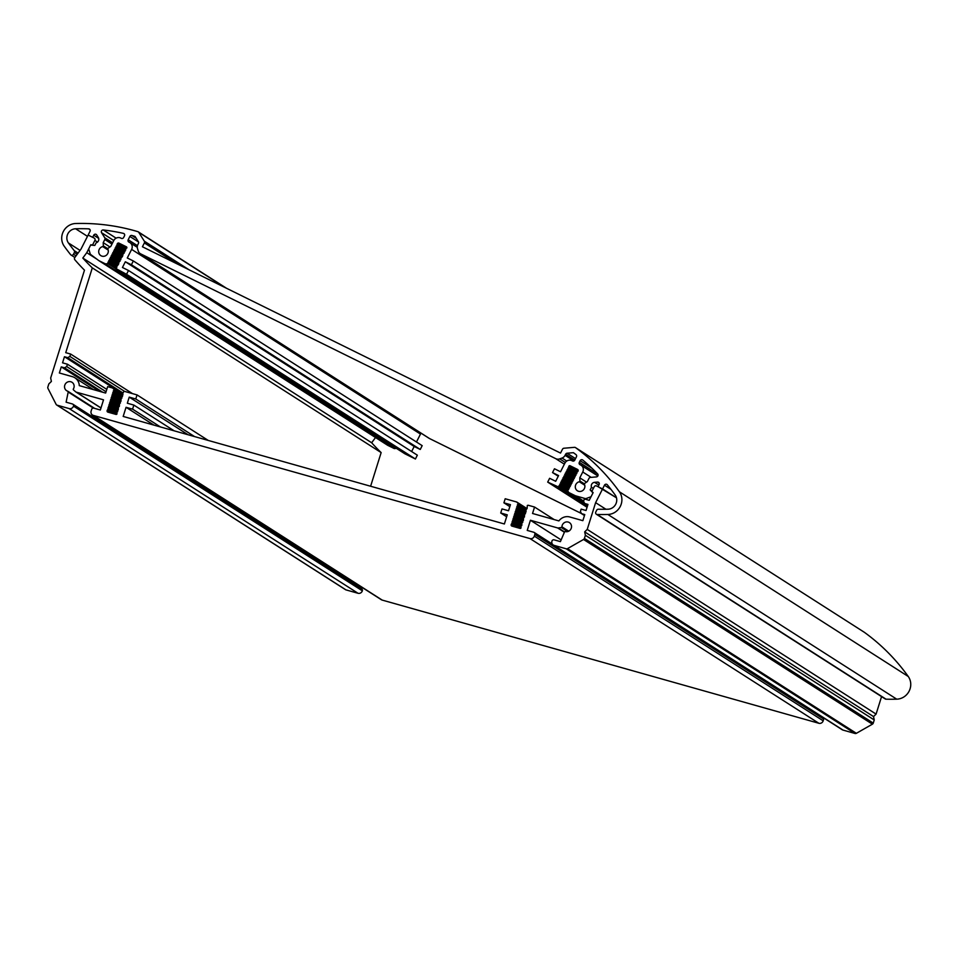 <?xml version="1.0" encoding="UTF-8"?>
<svg xmlns="http://www.w3.org/2000/svg" width="957" height="957" viewBox="0 0 957 957"><rect width="100%" height="100%" fill="white"/><g stroke="black" fill="none" stroke-linecap="round" stroke-linejoin="round"><path stroke-width="1.44" d="M561.137 539.904L530.417 520.261L527.235 530.417L533.755 532.259A1.782 1.687 122.6 0 1 534.855 534.413L534.329 536.111A3.565 3.373 122.6 0 1 529.999 538.576L93.319 415.398A3.565 3.373 122.6 0 1 91.118 411.091L91.645 409.393A1.782 1.687 122.6 0 1 93.81 408.161L100.341 410.003L103.523 399.835L76.297 392.155A1.782 1.687 122.6 0 1 75.675 391.82L73.462 389.894A0.718 0.67 122.6 0 1 73.354 388.997A4.988 4.725 -57.4 0 0 72.026 382.298A4.988 4.725 -57.4 0 0 65.351 383.96A4.988 4.725 -57.4 0 0 67.756 391.222A0.718 0.67 122.6 0 1 68.198 392.011L66.105 402.191L72.385 403.962A1.782 1.687 122.6 0 1 73.498 406.115A3.565 3.373 122.6 0 1 69.167 408.579L57.109 405.182A1.782 1.687 122.6 0 1 56.116 404.356L47.958 388.386A1.782 1.687 122.6 0 1 47.85 387.059L48.831 383.913L51.391 381.436L50.673 378.051L84.479 270.173A213.878 202.585 122.6 0 1 74.837 259.742A1.782 1.687 122.6 0 1 74.802 257.541L80.986 249.131L88.128 235.075L94.181 238.066A1.782 1.687 122.6 0 1 94.887 240.398L92.53 245.064L90.795 244.741L86.764 252.684L82.804 258.055A206.748 195.838 -57.4 0 0 92.303 267.888L65.734 352.666L70.627 354.042L69.885 356.423L67.72 357.655L64.454 356.734L62.54 362.835L67.445 364.21L66.703 366.579L64.538 367.823L61.272 366.902L59.358 372.991L72.421 376.675A10.336 9.797 122.6 0 1 79.287 385.623L105.641 393.064L107.663 386.616L112.675 388.028L114.373 389.882L113.285 390.97L113.835 391.569L112.759 392.669L113.309 393.267L112.22 394.356L112.77 394.954L111.694 396.054L112.244 396.653L111.168 397.753L111.718 398.351L110.629 399.44L111.179 400.038L110.103 401.139L110.653 401.737L109.565 402.837L110.127 403.435L109.038 404.524L109.588 405.122L108.512 406.223L109.062 406.821L107.974 407.909L108.129 409.429A1.244 1.184 -57.4 0 0 107.232 410.29L107.124 410.625A1.244 1.184 -57.4 0 0 107.902 412.132L115.953 414.405A0.885 0.849 -57.4 0 0 117.029 413.783L116.634 412.682L117.723 411.582L117.173 410.984L118.249 409.895L118.501 406.713L119.314 406.498L119.565 403.328L120.379 403.112L119.816 402.514L120.905 401.414L121.156 398.244L121.97 398.028L121.419 397.43L122.496 396.342L122.747 393.16L124.087 391.257L137.042 394.906L135.762 398.973L129.231 397.131L127.329 403.232L133.848 405.074L132.58 409.141L126.049 407.299L123.178 416.439L504.387 523.981L507.246 514.83L500.726 512.988L501.994 508.921L508.526 510.763L510.44 504.662L503.908 502.82L505.188 498.753L516.72 502.006L518.419 503.849L517.33 504.949L517.881 505.547L516.804 506.648L517.354 507.246L516.278 508.334L516.828 508.933L515.739 510.033L516.29 510.631L515.213 511.72L515.763 512.318L514.675 513.419L515.237 514.017L514.148 515.117L514.699 515.715L513.622 516.804L514.172 517.402L513.084 518.503L513.634 519.101L512.557 520.201L513.108 520.799L512.031 521.888L512.174 523.407A1.244 1.184 -57.4 0 0 511.277 524.269L511.182 524.603A1.244 1.184 -57.4 0 0 511.947 526.111L519.998 528.384A0.885 0.849 -57.4 0 0 521.075 527.762L520.68 526.661L521.768 525.56L522.02 522.39L522.833 522.175L522.283 521.577L523.359 520.476L523.611 517.306L524.424 517.091L524.675 513.921L525.489 513.706L525.202 512.222L526.015 512.007L525.991 509.71L527.08 508.622L527.331 505.452L528.132 505.236L534.556 507.043L532.535 513.478L558.9 520.919A10.336 9.797 122.6 0 1 569.81 516.983L582.861 520.668L584.775 514.567L581.509 513.646L580.409 511.493L581.15 509.124L586.043 510.5L587.957 504.399L584.691 503.478L583.591 501.324L584.332 498.956L589.213 500.332L593.137 492.604L591.833 491.431L594.201 486.778A1.782 1.687 122.6 0 1 596.522 485.941L602.575 488.931L595.613 502.652L587.227 529.4L584.679 531.877L585.385 535.274L584.404 538.408A1.782 1.687 122.6 0 1 583.555 539.473L567.513 548.624A1.782 1.687 122.6 0 1 566.209 548.792L554.151 545.394A3.565 3.373 122.6 0 1 551.95 541.076A1.782 1.687 122.6 0 1 554.115 539.844L560.407 541.626L564.51 532.008A0.718 0.67 122.6 0 1 565.336 531.578A4.988 4.725 -57.4 0 0 569.415 522.606A4.988 4.725 -57.4 0 0 561.926 526.817A0.718 0.67 122.6 0 1 561.316 527.51L567.668 531.578M56.69 404.99L345.537 589.691A1.782 1.687 122.6 0 0 345.967 589.883L358.026 593.28A3.565 3.373 122.6 0 0 362.344 590.816A1.782 1.687 -57.4 0 0 361.674 588.854L72.816 404.153M375.515 437.528L371.663 442.756A206.748 195.838 -57.4 0 0 381.149 452.589L370.61 486.24M881.564 696.6L876.086 714.101L873.526 716.578L874.243 719.963L873.263 723.109A1.782 1.687 122.6 0 1 872.401 724.174L856.371 733.313A1.782 1.687 122.6 0 1 855.068 733.493L843.009 730.083A3.565 3.373 122.6 0 1 842.148 729.701L553.302 545M823.654 717.882A1.782 1.687 122.6 0 1 823.714 719.114L823.187 720.812A3.565 3.373 122.6 0 1 818.857 723.277L382.178 600.087A3.565 3.373 122.6 0 1 381.317 599.704L92.458 415.015M355.693 583.327L355.382 584.823M564.546 531.936L558.35 527.977A1.782 1.687 122.6 0 1 557.644 527.941L564.403 532.259M558.35 527.977L561.316 527.51M530.417 520.261L557.644 527.941M91.405 245.124L90.795 244.741M96.777 259.084L86.764 252.684M371.663 442.756L82.804 258.055M381.149 452.589L92.303 267.888M132.544 393.638L70.627 354.042M124.577 391.389L69.885 356.423M123.106 393.064L67.72 357.655M122.352 393.746L64.454 356.734M106.801 389.379L67.445 364.21M106.06 391.748L66.703 366.579M102.722 392.238L64.538 367.823M99.456 391.317L61.272 366.902M123.01 394.643L112.675 388.028M121.922 396.497L113.285 390.97M121.383 398.184L112.759 392.669M120.857 399.882L112.22 394.356M120.319 401.569L111.694 396.054M119.792 403.268L111.168 397.753M119.266 404.967L110.629 399.44M118.728 406.653L110.103 401.139M118.201 408.352L109.565 402.837M117.675 410.039L109.038 404.524M117.137 411.737L108.512 406.223M117.053 413.711L107.974 407.909M208.243 440.435L137.042 394.906M194.582 436.583L135.762 398.973M188.062 434.741L129.231 397.131M174.102 430.806L133.848 405.074M160.441 426.954L132.58 409.141M153.91 425.111L126.049 407.299M506.648 516.768L500.726 512.988M509.83 506.612L503.908 502.82M527.056 508.622L516.72 502.006M525.967 510.464L517.33 504.949M525.429 512.162L516.804 506.648M524.903 513.861L516.278 508.334M524.376 515.548L515.739 510.033M523.838 517.247L515.213 511.72M523.312 518.933L514.675 513.419M522.785 520.632L514.148 515.117M522.247 522.331L513.622 516.804M521.721 524.017L513.084 518.503M521.182 525.716L512.557 520.201M521.098 527.69L512.031 521.888M554.163 519.579L534.556 507.043M584.464 515.536L581.509 513.646M587.658 505.38L584.691 503.478M616.487 497.819L598.029 486.682L599.106 484.565A1.782 1.687 -57.4 0 0 597.527 482.077L594.56 482.328A3.565 3.373 -57.4 0 0 591.486 487.269L590.158 489.876L592.969 492.927L591.031 496.743L585.672 498.681L575.42 495.786L568.805 492.52L567.453 490.391L568.697 489.494L568.267 488.8L569.499 487.903L569.068 487.209L570.312 486.312L569.87 485.618L571.114 484.721L570.683 484.039L571.927 483.141L571.485 482.448L572.729 481.55L572.298 480.857L573.53 479.959L573.099 479.266L574.344 478.368L573.901 477.675L575.145 476.789L574.714 476.096L575.958 475.198L575.516 474.505L576.76 473.607L576.868 472.076A1.244 1.184 -57.4 0 0 577.896 471.382L578.052 471.071A1.244 1.184 -57.4 0 0 577.55 469.432L570.085 465.748A0.885 0.849 -57.4 0 0 568.925 466.167L569.116 467.327L567.872 468.224L568.314 468.918L567.07 469.815L567.082 471.334L566.257 471.406L566.7 472.1L565.455 472.997L564.666 476.096L563.84 476.167L564.283 476.861L563.039 477.758L563.051 479.278L562.226 479.349L562.668 480.043L561.424 480.94L560.635 484.039L559.809 484.11L560.252 484.804L559.008 485.701L559.02 487.221L547.691 482.101L549.629 478.297L555.694 481.287L558.589 475.569L552.536 472.579L554.462 468.763L560.527 471.753L564.881 463.176A5.347 5.06 122.6 0 1 571.843 460.652L572.453 460.951A1.782 1.687 -57.4 0 0 574.774 460.114L576.449 456.8A1.782 1.687 -57.4 0 0 576.006 454.623A208.53 197.525 -57.4 0 0 573.41 452.685L567.082 453.223A1.782 1.687 -57.4 0 0 565.635 454.228L565.073 455.329A5.347 5.06 122.6 0 1 562.034 458.044L559.713 458.882A5.347 5.06 122.6 0 1 555.79 458.69L140.715 253.88A5.347 5.06 122.6 0 1 138.215 250.89L137.497 248.557A5.347 5.06 122.6 0 1 137.88 244.537L138.442 243.437A1.782 1.687 -57.4 0 0 138.382 241.69L135.033 236.379A208.53 197.525 -57.4 0 0 131.899 235.494A1.782 1.687 -57.4 0 0 129.865 236.439L128.19 239.752A1.782 1.687 -57.4 0 0 128.896 242.085L129.494 242.384A5.347 5.06 122.6 0 1 131.623 249.394L127.269 257.971L133.334 260.962L131.396 264.766L125.331 261.775L122.436 267.493L128.489 270.484L126.563 274.3L115.618 268.427L116.862 267.529L116.419 266.836L118.477 264.347L119.266 261.249L120.092 261.177L119.649 260.483L120.893 259.586L120.45 258.892L122.508 256.404L123.297 253.306L124.123 253.234L123.68 252.54L124.924 251.643L124.482 250.949L125.726 250.052L125.714 248.533L126.779 247.995A0.885 0.849 -57.4 0 0 126.42 246.822L118.955 243.138A1.244 1.184 -57.4 0 0 117.328 243.724L117.173 244.035A1.244 1.184 -57.4 0 0 117.209 245.255L116.036 246.272L116.06 247.779L115.235 247.851L115.247 249.37L114.421 249.442L114.445 250.961L113.62 251.033L113.632 252.552L112.806 252.624L112.83 254.143L112.005 254.203L112.029 255.722L111.203 255.794L111.215 257.313L110.39 257.385L110.414 258.904L109.588 258.976L109.6 260.495L108.787 260.567L108.799 262.074L107.974 262.146L107.997 263.665L105.449 263.881L98.834 260.627L90.341 254.263L88.702 248.868L90.64 245.052L94.791 245.447L96.119 242.839A3.565 3.373 -57.4 0 0 98.284 237.444L96.717 234.944A1.782 1.687 -57.4 0 0 93.738 235.207L92.673 237.312L88.128 235.075L90.018 231.343A1.782 1.687 -57.4 0 0 88.654 228.843A208.53 197.525 -57.4 0 0 75.615 228.771A8.912 8.446 -57.4 0 0 68.425 242.958A208.53 197.525 -57.4 0 0 74.191 250.614A1.782 1.687 122.6 0 1 74.359 252.504L73.474 254.239A1.782 1.687 122.6 0 1 70.603 254.646A213.878 202.585 122.6 0 1 64.215 246.2A14.259 13.506 122.6 0 1 63.306 231.57A14.259 13.506 122.6 0 1 75.735 223.507A213.878 202.585 122.6 0 1 137.844 231.654A1.782 1.687 122.6 0 1 138.741 232.336L144.316 241.176A1.782 1.687 122.6 0 1 144.375 242.922L142.426 246.774L560.527 453.08L562.489 449.24A1.782 1.687 122.6 0 1 563.936 448.235L574.451 447.338A1.782 1.687 122.6 0 1 575.552 447.637A213.878 202.585 122.6 0 1 619.394 491.778A14.259 13.506 122.6 0 1 620.292 506.409A14.259 13.506 122.6 0 1 607.874 514.471A213.878 202.585 122.6 0 1 597.192 514.483A1.782 1.687 122.6 0 1 595.804 511.983L596.678 510.248A1.782 1.687 122.6 0 1 598.316 509.232A208.53 197.525 -57.4 0 0 607.994 509.208A8.912 8.446 -57.4 0 0 615.184 495.02A208.53 197.525 -57.4 0 0 607.312 484.78A1.782 1.687 -57.4 0 0 604.465 485.199L602.575 488.931L616.487 497.819M605.925 509.256L595.613 502.652M876.086 714.101L587.227 529.4M873.526 716.578L584.679 531.877M874.243 719.963L585.385 535.274M579.798 477.83L579.906 481.024A0.718 0.67 122.6 0 1 579.332 481.766A4.988 4.725 -57.4 0 0 577.406 490.774A4.988 4.725 -57.4 0 0 584.452 484.29A0.718 0.67 122.6 0 1 584.715 483.393L587.371 481.562L588.962 478.416A1.782 1.687 122.6 0 1 590.421 477.423L596.438 476.909A1.782 1.687 -57.4 0 0 597.623 473.894A208.53 197.525 -57.4 0 0 582.801 460.054A1.782 1.687 -57.4 0 0 580.157 460.688L579.32 462.351A1.782 1.687 -57.4 0 0 580.026 464.695L580.624 464.994A5.347 5.06 122.6 0 1 582.753 471.992L579.798 477.83L586.533 482.137M107.878 249.131A0.718 0.67 122.6 0 1 108.129 248.222L110.797 246.404L113.751 240.566A5.347 5.06 122.6 0 1 120.714 238.042L121.324 238.341A1.782 1.687 -57.4 0 0 123.644 237.503L124.482 235.841A1.782 1.687 -57.4 0 0 123.417 233.376A208.53 197.525 -57.4 0 0 103.296 229.967A1.782 1.687 -57.4 0 0 101.574 232.718L104.756 237.767A1.782 1.687 122.6 0 1 104.815 239.513L103.212 242.659L103.32 245.853A0.718 0.67 122.6 0 1 102.746 246.595A4.988 4.725 -57.4 0 0 100.82 255.615A4.988 4.725 -57.4 0 0 107.878 249.131M109.959 246.978L103.212 242.659M864.243 632.23A1.782 1.687 122.6 0 1 864.41 632.338A213.878 202.585 122.6 0 1 908.253 676.479A14.259 13.506 122.6 0 1 909.15 691.11A14.259 13.506 122.6 0 1 896.733 699.172A213.878 202.585 122.6 0 1 886.038 699.184A1.782 1.687 122.6 0 1 885.213 698.933L596.355 514.232M593.34 488.453L591.486 487.269M592.024 491.073L590.158 489.876M587.514 499.853L585.672 498.681M583.674 501.061L575.42 495.786M584.081 502.293L568.805 492.52M577.107 472.028L568.685 466.645M576.341 473.643L567.872 468.224M575.54 475.234L567.07 469.815M574.726 476.825L566.257 471.406M573.925 478.404L565.455 472.997M573.111 479.995L564.654 474.588M572.31 481.586L563.84 476.167M571.508 483.177L563.039 477.758M570.695 484.756L562.226 479.349M569.894 486.347L561.424 480.94M569.08 487.938L560.623 482.519M568.279 489.529L559.809 484.11M568.207 491.587L559.008 485.701M587.454 506.002L558.194 487.292M587.06 507.27L547.691 482.101M558.254 476.239L552.536 472.579M581.437 513.514L429.573 438.569A5.347 5.06 122.6 0 1 429.107 438.318L140.248 253.617M420.877 433.054A5.347 5.06 122.6 0 1 420.482 434.083L416.462 442.002M131.396 264.766L420.255 449.467L422.181 445.651L133.334 260.962M420.255 449.467L414.19 446.476L125.331 261.775M414.19 446.476L411.63 451.525M126.563 274.3L415.41 459.001L417.348 455.185L128.489 270.484M415.41 459.001L404.907 453.809L116.06 269.12M124.506 251.679L116.036 246.272M123.692 253.27L115.235 247.851M122.891 254.861L114.421 249.442M122.089 256.44L113.62 251.033M121.276 258.031L112.806 252.624M120.474 259.622L112.005 254.203M119.661 261.213L111.203 255.794M118.859 262.804L110.39 257.385M118.058 264.383L109.588 258.976M117.244 265.974L108.787 260.567M116.443 267.565L107.974 262.146M396.437 448.402L394.308 448.582L105.449 263.881M394.308 448.582L387.693 445.316L98.834 260.627M362.344 590.816L73.498 406.115M100.987 407.945L76.297 392.155M568.733 531.171L561.926 526.817M94.587 408.376L68.043 391.401M68.198 392.011L93.367 408.101M97.518 242.085L94.887 240.398M122.185 394.87L114.373 389.882M122.041 395.839L114.098 390.755M121.647 396.569L113.835 391.569M121.503 397.526L113.56 392.454M121.12 398.256L113.309 393.267M120.977 399.225L113.034 394.14M120.582 399.954L112.77 394.954M120.438 400.923L112.495 395.839M120.056 401.653L112.244 396.653M119.912 402.61L111.969 397.538M119.529 403.34L111.718 398.351M119.386 404.309L111.443 399.225M118.991 405.038L111.179 400.038M118.847 405.995L110.904 400.923M118.465 406.725L110.653 401.737M118.321 407.694L110.378 402.622M117.926 408.424L110.127 403.435M117.783 409.393L109.852 404.309M117.4 410.122L109.588 405.122M117.256 411.079L109.313 406.007M116.874 411.809L109.062 406.821M116.73 412.778L108.787 407.694M116.981 413.914L108.524 408.507M116.132 414.429L108.249 409.393M115.881 414.381L108.129 409.429M111.849 413.245L107.232 410.29M110.737 412.934L107.124 410.625M526.23 508.849L518.419 503.849M526.087 509.818L518.144 504.734M525.692 510.548L517.881 505.547M525.549 511.505L517.605 506.432M525.166 512.234L517.354 507.246M525.022 513.203L517.079 508.119M524.639 513.933L516.828 508.933M524.496 514.89L516.553 509.818M524.101 515.62L516.29 510.631M523.957 516.589L516.014 511.505M523.575 517.318L515.763 512.318M523.431 518.287L515.488 513.203M523.036 519.017L515.237 514.017M522.893 519.974L514.95 514.902M522.51 520.704L514.699 515.715M522.366 521.673L514.423 516.589M521.984 522.402L514.172 517.402M521.84 523.359L513.897 518.287M521.445 524.089L513.634 519.101M521.302 525.058L513.359 519.986M520.919 525.788L513.108 520.799M520.775 526.757L512.832 521.673M521.027 527.893L512.581 522.486M520.189 528.408L512.306 523.371M519.926 528.36L512.174 523.407M515.907 527.223L511.277 524.269M514.794 526.912L511.182 524.603M873.263 723.109L584.404 538.408M872.401 724.174L583.555 539.473M856.371 733.313L567.513 548.624M855.068 733.493L566.209 548.792M843.009 730.083L554.151 545.394M823.714 719.114L534.855 534.413M823.187 720.812L534.329 536.111M818.857 723.277L529.999 538.576M382.178 600.087L93.319 415.398M358.026 593.28L69.167 408.579M345.967 589.883L57.109 405.182M584.404 483.895L579.906 481.024M584.775 485.247L579.332 481.766M591.916 468.2L580.157 460.688M597.874 474.217L579.32 462.351M591.139 477.352L582.753 471.992M124.338 233.963L123.417 233.376M116.108 238.161L103.296 229.967M113.775 240.518L101.574 232.718M112.615 242.803L104.756 237.767M111.957 244.095L104.815 239.513M107.818 248.724L103.32 245.853M108.201 250.088L102.746 246.595M98.691 238.365L93.738 235.207M90.03 229.728L88.654 228.843M87.47 236.355L75.615 228.771M80.053 250.399L68.425 242.958M78.067 253.091L74.191 250.614M77.17 254.311L74.359 252.504M76.022 255.878L73.474 254.239M225.206 287.626L138.741 232.336M189.067 269.79L144.316 241.176M177.344 264L144.375 242.922M864.41 632.338L575.552 447.637M908.253 676.479L619.394 491.778M896.733 699.172L607.874 514.471M886.038 699.184L597.192 514.483M610.973 489.362L604.465 485.199M599.202 483.141L597.527 482.077M598.855 485.067L594.56 482.328M578.124 470.892L570.085 465.748M577.633 471.729L568.925 466.167M576.604 472.124L569.116 467.327M576.449 473.117L568.697 468.152M575.803 473.703L568.314 468.918M575.647 474.708L567.896 469.743M574.99 475.294L567.501 470.509M574.834 476.287L567.082 471.334M574.188 476.885L566.7 472.1M574.033 477.878L566.281 472.925M573.375 478.476L565.886 473.691M573.231 479.469L565.467 474.516M572.573 480.067L565.085 475.27M572.418 481.06L564.666 476.096M571.772 481.646L564.283 476.861M571.616 482.651L563.864 477.687M570.958 483.237L563.47 478.452M570.803 484.23L563.051 479.278M570.157 484.828L562.668 480.043M570.001 485.821L562.249 480.869M569.343 486.419L561.855 481.634M569.2 487.412L561.436 482.46M568.542 488.01L561.053 483.213M568.386 489.003L560.635 484.039M567.74 489.589L560.252 484.804M567.585 490.582L559.833 485.63M568.649 492.281L559.438 486.395M587.61 505.499L559.02 487.221M575.528 458.63L567.082 453.223M574.786 460.078L565.635 454.228M573.889 460.963L565.073 455.329M566.747 461.059L562.034 458.044M565.312 462.458L559.713 458.882M564.367 464.181L555.79 458.69M429.573 438.569L140.715 253.88M136.205 238.245L131.899 235.494M138.526 241.977L129.865 236.439M137.449 245.674L128.19 239.752M420.482 434.083L131.623 249.394M126.719 248.102L118.955 243.138M125.283 248.82L117.328 243.724M125.223 249.191L117.173 244.035M124.841 250.136L117.209 245.255M124.769 250.16L117.28 245.375M124.613 251.153L116.862 246.2M123.955 251.751L116.479 246.954M123.812 252.744L116.06 247.779M123.154 253.33L115.665 248.545M122.998 254.335L115.247 249.37M122.352 254.921L114.864 250.136M122.197 255.914L114.445 250.961M121.539 256.512L114.05 251.727M121.383 257.505L113.632 252.552M120.738 258.103L113.249 253.318M120.582 259.096L112.83 254.143M119.924 259.694L112.448 254.897M119.781 260.687L112.029 255.722M119.123 261.273L111.634 256.488M118.967 262.278L111.215 257.313M118.321 262.864L110.833 258.079M118.166 263.857L110.414 258.904M117.508 264.455L110.019 259.67M117.352 265.448L109.6 260.495M116.706 266.046L109.218 261.249M116.551 267.039L108.799 262.074M115.905 267.625L108.416 262.84M115.749 268.63L107.997 263.665M75.866 391.963L100.964 408.005M67.911 391.293L94.671 408.4M93.355 389.595L74.909 377.8M552.345 544.066L534.185 532.451M597.85 475.964L581.09 465.246M74.849 257.457L70.997 254.993M226.462 288.236L138.251 231.833M864.327 632.278L575.468 447.577M137.282 247.325L129.961 242.647"/></g></svg>
